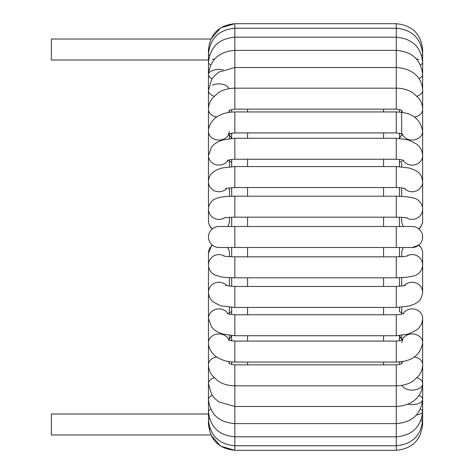 <?xml version="1.0" encoding="UTF-8"?>
<svg xmlns="http://www.w3.org/2000/svg" width="474" height="474" viewBox="0 0 474 474"><rect width="100%" height="100%" fill="white"/><g stroke="black" fill="none" stroke-linecap="round" stroke-linejoin="round"><path stroke-width="0.71" d="M210.367 429.462L209.733 428.046M209.289 426.339L209.23 425.99M208.708 267.2A10.487 10.019 0 0 0 208.471 269.315L208.471 423.969C210.035 439.967 218.828 448.742 234.843 450.3L220.623 446.141L210.889 434.978L51.346 434.978L51.346 414.003L208.471 414.003M229.078 110.857C229.019 110.288 230.939 109.719 234.843 109.15L234.843 23.7L220.623 27.859L210.889 39.022L51.346 39.022L51.346 59.997L208.471 59.997M231.668 112.077L231.668 109.565L231.668 112.077M230.791 133.413L231.668 134.16L231.668 133.212L231.668 138.378M231.668 159.442L231.668 166.647M231.668 187.657L231.668 196.242L231.668 187.657M231.668 217.228L231.668 226.513L231.668 217.228M231.668 247.487L231.668 256.772M231.668 277.758L231.668 286.343L231.668 277.758M229.078 312.959L231.668 311.661L231.668 307.353L231.668 314.558M230.791 340.587L231.668 339.84L231.668 335.622L231.668 340.788M231.668 361.923L231.668 364.435M399.458 364.435L399.458 361.923M399.458 339.84L399.458 335.622L399.458 339.828L400.334 340.587M399.458 311.661L399.458 307.353L399.458 311.661L402.047 312.959M399.458 286.343L399.458 277.758M399.458 256.772L399.458 247.487M399.458 226.513L399.458 217.228M399.458 196.242L399.458 187.657M399.458 166.647L399.458 159.442L399.458 162.339L402.047 161.042M399.458 134.172L399.458 138.378L399.458 133.212L399.458 134.16L400.334 133.413M399.458 112.077L399.458 109.565L399.458 112.077M399.458 337.713L400.275 338.051M234.843 247.487L218.958 247.487A10.487 10.487 0 0 1 212.441 228.782A10.487 10.487 0 0 1 218.958 226.513L234.843 226.513L234.843 247.487L412.167 247.487L418.684 245.218A10.487 10.369 180 0 1 422.654 253.341L422.654 264.942A10.487 10.369 180 0 0 406.633 256.138M418.684 228.782A10.487 10.487 0 0 1 412.167 247.487A10.487 10.487 0 0 0 418.684 228.782A10.487 10.487 0 0 0 412.167 226.513A10.487 10.487 0 0 1 418.684 228.782A10.487 10.369 0 0 0 422.654 220.659L422.654 209.058C422.316 201.699 416.344 198.523 413.766 198.031L405.951 196.633L396.282 196.2L396.282 217.175C404.079 217.276 406.354 217.827 406.123 217.779L407.498 218.046M400.69 135.742L401.312 135.38M208.471 423.969A10.487 0.782 0 0 1 208.785 423.78M422.346 423.78A10.487 0.782 180 0 1 422.654 423.969C421.09 439.967 412.297 448.742 396.282 450.3L234.843 450.3L234.843 364.85C230.939 364.281 229.019 363.712 229.078 363.143M208.785 50.22A10.487 0.782 180 0 1 208.471 50.031C210.035 34.033 218.828 25.258 234.843 23.7L396.282 23.7L396.282 109.15C400.086 109.672 402.011 110.241 402.047 110.857M247.558 364.85L247.558 362.053M247.558 341.084L247.558 335.728M247.558 314.76L247.558 307.436M247.558 286.462L247.558 277.8M247.558 256.825L247.558 247.487M247.558 226.513L247.558 217.175M247.558 196.2L247.558 187.538M247.558 166.564L247.558 159.24M247.558 138.272L247.558 132.916M247.558 111.947L247.558 109.15M383.567 109.15L383.567 111.947M383.567 132.916L383.567 138.272M383.567 159.24L383.567 166.564M383.567 187.538L383.567 196.2M383.567 217.175L383.567 226.513M383.567 247.487L383.567 256.825M383.567 277.8L383.567 286.462M383.567 307.436L383.567 314.76M383.567 335.728L383.567 341.084M383.567 362.053L383.567 364.85M227.615 247.487A10.487 10.369 0 0 1 229.446 253.341L229.446 256.665M229.446 217.335L229.446 220.659A10.487 10.369 180 0 1 227.615 226.513M416.439 415.028A10.487 3.833 180 0 0 422.654 411.533L422.654 423.969C421.09 439.967 412.297 448.742 396.282 450.3L396.282 364.85C400.186 364.281 402.106 363.712 402.047 363.143M420.669 421.161A10.487 2.334 180 0 0 422.654 419.792A10.487 2.334 180 0 0 421.558 418.755M422.654 419.792L422.654 411.533L422.654 419.792C421.072 435.594 412.279 444.257 396.282 445.767L234.843 445.767C218.846 444.257 210.059 435.594 208.471 419.792A10.487 2.334 0 0 1 209.567 418.755M402.059 385.321A10.487 6.541 180 0 0 413.571 390.066A10.487 6.541 180 0 0 422.654 383.59L422.654 411.533A10.487 3.833 180 0 0 420.42 409.169M407.93 404.168A10.487 5.244 180 0 0 422.654 399.375L422.654 411.533C421.025 426.956 412.238 435.381 396.282 436.809L234.843 436.809C218.893 435.381 210.101 426.956 208.471 411.533A10.487 3.833 0 0 1 210.705 409.169M212.18 395.369A10.487 5.244 0 0 0 208.471 399.375C210.166 414.252 218.958 422.334 234.843 423.62L396.282 423.62C412.167 422.334 420.959 414.252 422.654 399.375L422.654 383.59L422.654 399.375A10.487 5.244 180 0 0 418.945 395.369M414.394 357.017A10.487 7.685 180 0 1 422.654 364.53L422.654 383.59A10.487 6.541 180 0 0 418.684 378.465A10.487 6.541 180 0 0 417.049 377.802M422.654 383.59C422.447 394.285 414.857 405.359 396.282 406.496L234.843 406.496L218.929 401.905L214.769 398.51L211.635 394.528L208.471 383.59A10.487 6.541 0 0 1 212.441 378.465A10.487 6.541 0 0 1 214.076 377.802M402.503 361.549A10.487 7.685 180 0 0 401.804 363.362M422.654 343.887L422.654 364.53C422.618 368.553 421.38 372.238 418.939 375.58L413.085 381.06C408.144 384.213 402.539 385.8 396.282 385.824L234.843 385.824C228.604 385.8 223.017 384.218 218.081 381.084L212.121 375.485C209.727 372.167 208.507 368.517 208.471 364.53A10.487 7.685 0 0 1 216.737 357.017M228.622 361.549A10.487 7.685 0 0 1 229.321 363.362M403.019 313.735A10.487 9.45 180 0 1 418.684 310.95A10.487 9.45 180 0 1 422.654 318.35L422.654 342.619A10.487 8.662 180 0 0 418.684 335.829A10.487 8.662 180 0 0 402.213 339.894M228.391 339.574C229.801 339.651 226.122 340.125 234.843 341.084L234.843 362.053C228.533 362.047 222.899 360.619 217.933 357.775C214.307 356.045 208.27 349.818 208.471 342.619A10.487 8.662 0 0 1 217.288 334.063A10.487 8.662 0 0 1 228.912 339.894M422.654 342.619C420.556 355.174 411.77 361.656 396.282 362.053L396.282 341.084C405.009 340.125 401.33 339.651 402.734 339.574L401.685 342.619M227.348 313.385C227.852 313.972 230.352 314.428 234.843 314.76L234.843 335.728L223.005 334.129L218.076 332.209L214.627 330.064L211.534 327.024L208.471 318.35A10.487 9.45 0 0 1 216.31 309.208A10.487 9.45 0 0 1 228.107 313.735M422.654 318.35C422.494 323.12 420.45 327.013 416.528 330.034L408.12 334.129L396.282 335.728L396.282 314.76C400.773 314.428 403.273 313.972 403.783 313.385M422.654 265.055L422.654 292.262A10.487 10.019 180 0 0 415.923 282.907A10.487 10.019 180 0 0 404.363 285.567M422.447 267.081L422.654 269.315A10.487 10.019 180 0 0 422.417 267.2M225.843 285.259C225.12 285.526 228.124 285.923 234.843 286.462L234.843 307.436L222.152 306.044L219.266 305.191L213.199 301.926C210.166 299.396 208.59 296.179 208.471 292.262A10.487 10.019 0 0 1 212.441 284.412A10.487 10.019 0 0 1 226.762 285.567M422.654 292.262C421.422 301.002 418.086 301.837 414.306 304.195L408.949 306.05L396.282 307.436L396.282 286.462C403.001 285.923 406.005 285.526 405.282 285.259M403.51 247.487A10.487 10.369 180 0 0 401.685 253.341L401.685 256.665M209.668 248.382L208.471 253.341A10.487 10.369 0 0 1 212.441 245.218M211.671 245.621L212.257 245.07L211.351 245.959L208.471 253.341L208.471 264.942A10.487 10.369 0 0 1 224.498 256.138M208.471 264.942C208.732 269.558 210.871 272.906 214.894 274.985L221.222 276.857C222.62 277.29 227.165 277.604 234.843 277.8L234.843 256.825C226.999 256.724 224.759 256.167 224.99 256.221L223.627 255.954M422.654 264.942C422.316 272.301 416.344 275.477 413.766 275.969L405.951 277.367L396.282 277.8L396.282 256.825C404.126 256.724 406.366 256.167 406.135 256.221L407.498 255.954M218.958 247.487A10.487 10.487 0 0 1 212.441 228.782A10.487 10.487 0 0 1 218.958 226.513M396.282 247.487L396.282 226.513L412.167 226.513M401.685 217.335L401.685 220.659A10.487 10.369 0 0 0 403.51 226.513M406.633 217.862A10.487 10.369 0 0 0 422.654 209.058M212.441 228.782A10.487 10.369 180 0 1 208.471 220.659L208.471 209.058A10.487 10.369 180 0 0 224.498 217.862M223.627 218.046L224.99 217.779C224.759 217.833 226.999 217.276 234.843 217.175L234.843 196.2C223.041 196.443 221.761 197.03 218.33 197.753L214.894 199.015C210.871 201.094 208.732 204.442 208.471 209.058M422.417 206.8A10.487 10.019 0 0 0 422.654 204.685L422.654 181.738C421.422 172.998 418.086 172.163 414.306 169.805L408.949 167.95L396.282 166.564L396.282 187.538C400.69 187.657 403.694 188.054 405.282 188.741M404.363 188.433A10.487 10.019 0 0 0 415.923 191.093A10.487 10.019 0 0 0 422.654 181.738M208.708 206.8A10.487 10.019 180 0 1 208.471 204.685L208.471 74.625A10.487 5.244 180 0 1 223.195 69.832M226.762 188.433A10.487 10.019 180 0 1 212.441 189.588A10.487 10.019 180 0 1 208.471 181.738C208.59 177.821 210.166 174.604 213.199 172.074L216.814 169.811L222.152 167.956L234.843 166.564L396.282 166.564M225.843 188.741C225.12 188.474 228.124 188.077 234.843 187.538L234.843 166.564M403.019 160.265A10.487 9.45 0 0 0 414.815 164.792A10.487 9.45 0 0 0 422.654 155.65L422.654 204.685M228.107 160.265A10.487 9.45 180 0 1 212.441 163.05A10.487 9.45 180 0 1 208.471 155.65L211.534 146.976L214.627 143.936L218.076 141.791L223.005 139.871L234.843 138.272L396.282 138.272L396.282 159.24C400.773 159.572 403.273 160.028 403.783 160.615M227.348 160.615C227.852 160.028 230.352 159.572 234.843 159.24L234.843 138.272M402.213 134.106A10.487 8.662 0 0 0 413.838 139.937A10.487 8.662 0 0 0 422.654 131.381L422.654 155.65C422.494 150.88 420.45 146.987 416.528 143.966L408.12 139.871L396.282 138.272M228.912 134.106A10.487 8.662 180 0 1 217.288 139.937A10.487 8.662 180 0 1 208.471 131.381C208.27 124.182 214.307 117.955 217.933 116.225C222.899 113.381 228.533 111.953 234.843 111.947L396.282 111.947L396.282 132.916C401.508 133.68 403.658 134.183 402.734 134.426M229.446 131.381L228.391 134.426C229.801 134.349 226.122 133.875 234.843 132.916L234.843 111.947M401.804 110.638A10.487 7.685 0 0 0 402.503 112.451M414.394 116.983A10.487 7.685 0 0 0 422.654 109.47L422.654 155.65M216.737 116.983A10.487 7.685 180 0 1 212.441 115.496A10.487 7.685 180 0 1 208.471 109.47L208.471 109.47C208.507 105.483 209.727 101.833 212.121 98.515L218.081 92.916C223.017 89.782 228.604 88.2 234.843 88.176L396.282 88.176C402.539 88.2 408.144 89.787 413.085 92.94L418.939 98.42C421.38 101.762 422.618 105.447 422.654 109.47L422.654 90.41C422.447 79.715 414.857 68.641 396.282 67.504L234.843 67.504L218.929 72.095L214.769 75.49L211.635 79.472L208.471 90.41A10.487 6.541 180 0 0 214.076 96.198M229.321 110.638A10.487 7.685 180 0 1 228.622 112.451M417.049 96.198A10.487 6.541 0 0 0 422.654 90.41L422.654 50.031C421.09 34.033 412.297 25.258 396.282 23.7C412.297 25.258 421.09 34.033 422.654 50.031A10.487 0.782 0 0 1 422.346 50.22M212.441 85.29A10.487 6.541 180 0 1 229.066 88.679M418.945 78.631A10.487 5.244 0 0 0 422.654 74.625L422.654 109.47L422.654 74.625C420.959 59.748 412.167 51.666 396.282 50.38L234.843 50.38C218.958 51.666 210.166 59.748 208.471 74.625L208.471 50.031M212.18 78.631A10.487 5.244 180 0 1 208.471 74.625L208.471 74.625M418.684 59.469A10.487 3.833 0 0 0 416.439 58.972M420.42 64.831A10.487 3.833 0 0 0 422.654 62.467L422.654 134.942M212.441 59.469A10.487 3.833 180 0 1 214.686 58.972M210.705 64.831A10.487 3.833 180 0 1 208.471 62.467L208.471 62.467C210.101 47.045 218.893 38.619 234.843 37.191L396.282 37.191C412.238 38.619 421.025 47.045 422.654 62.467L422.654 54.208C421.072 38.406 412.279 29.744 396.282 28.233L234.843 28.233C218.846 29.744 210.059 38.406 208.471 54.208A10.487 2.334 180 0 0 209.567 55.245M421.558 55.245A10.487 2.334 0 0 0 422.654 54.208L422.654 74.625M210.326 247.268L209.674 248.376M231.668 335.598L229.446 339.058M231.668 162.339L229.078 161.042M231.668 138.402L229.446 134.942M399.458 335.598L401.685 339.058M401.685 363.451L401.685 361.674M234.843 364.85L396.282 364.85M401.685 340.142L401.685 335.414M229.446 335.414L229.446 340.142M234.843 362.053L396.282 362.053M234.843 341.084L396.282 341.084M401.685 314.144L401.685 307.205M229.446 307.205L229.446 314.144M234.843 335.728L396.282 335.728M234.843 314.76L396.282 314.76M401.685 286.106L401.685 277.669M229.446 277.669L229.446 286.106M234.843 307.436L396.282 307.436M234.843 286.462L396.282 286.462M418.696 244.922C421.256 247.138 422.577 249.946 422.654 253.341M234.843 277.8L396.282 277.8M234.843 256.825L396.282 256.825M234.843 226.513L396.282 226.513M418.696 229.078C421.256 226.862 422.577 224.054 422.654 220.659M212.429 229.078C209.869 226.862 208.554 224.054 208.471 220.659M234.843 217.175L396.282 217.175M234.843 196.2L396.282 196.2M401.685 187.894L401.685 196.331M208.684 206.919L208.471 204.685M229.446 196.331L229.446 187.894M234.843 187.538L396.282 187.538M401.685 162.428L401.685 166.795M229.446 166.795L229.446 159.857M234.843 159.24L396.282 159.24M229.446 138.586L229.446 133.858M422.654 131.381C420.556 118.826 411.77 112.344 396.282 111.947M234.843 132.916L396.282 132.916M401.685 133.858L401.65 110.525M229.446 112.326L229.446 110.549M234.843 109.15L396.282 109.15M399.458 138.402L401.685 134.942M422.654 162.428L422.654 189.428"/></g></svg>
